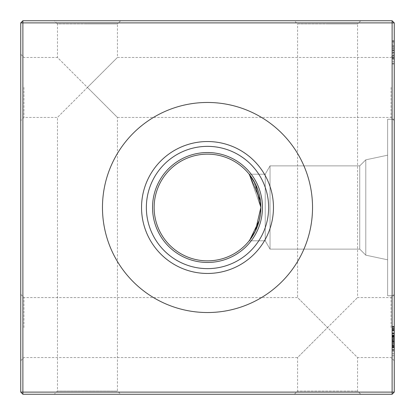 <?xml version="1.0" encoding="UTF-8"?>
<svg xmlns="http://www.w3.org/2000/svg" width="415" height="415" viewBox="0 0 415 415"><rect width="100%" height="100%" fill="white"/><g stroke="black" fill="none" stroke-linecap="round" stroke-linejoin="round"><path stroke-width="0.31" stroke-dasharray="2.08 1.56" d="M394.25 87.446L394.25 120.635L394.25 87.446M391.049 87.446L391.049 117.435L391.049 87.446M394.25 327.554L394.25 360.744L394.25 327.554M391.049 327.554L391.049 297.565L391.049 327.554M20.75 87.446L20.75 120.635L20.75 87.446M23.951 87.446L23.951 117.435L23.951 87.446M20.75 327.554L20.75 360.744L20.75 327.554M23.951 327.554L23.951 297.565L23.951 327.554M394.25 360.744L391.049 357.538L357.538 357.538L327.554 327.554L357.538 297.565L327.554 327.554L357.538 357.538L357.538 391.049L360.744 394.25L294.365 394.25L297.565 391.049L357.538 391.049L297.565 391.049L297.565 357.538L327.554 327.554L297.565 297.565L297.565 23.951L327.554 23.951L297.565 23.951L294.365 20.75L327.554 20.75L294.365 20.75M394.25 120.635L391.049 117.435L117.435 117.435L87.446 87.446L117.435 57.462L87.446 87.446L117.435 117.435L117.435 391.049L120.635 394.25L54.256 394.25L57.462 391.049L117.435 391.049L57.462 391.049L57.462 117.435L87.446 87.446L57.462 57.462L57.462 23.951L87.446 23.951L57.462 23.951L54.256 20.75L87.446 20.75L54.256 20.75M394.25 294.365L391.049 297.565L357.538 297.565L357.538 23.951L327.554 23.951L357.538 23.951L360.744 20.75L327.554 20.75L360.744 20.75M394.25 54.256L391.049 57.462L117.435 57.462L117.435 23.951L87.446 23.951L117.435 23.951L120.635 20.75L87.446 20.75L120.635 20.75M20.75 54.256L23.951 57.462L57.462 57.462L87.446 87.446L57.462 117.435L23.951 117.435L20.75 120.635M20.75 294.365L23.951 297.565L297.565 297.565L327.554 327.554L297.565 357.538L23.951 357.538L20.75 360.744M249.197 240.793L255.365 231.077L260.859 207.5L255.365 231.077L249.197 240.793L255.365 231.077L260.859 207.5L255.365 231.077L249.197 240.793L265.226 240.793L270.035 249.119L359.743 249.119L365.786 255.163L359.743 249.119L270.035 249.119L265.226 240.793L249.197 240.793L265.226 240.793L270.035 249.119L359.743 249.119L365.786 255.163L359.743 249.119L270.035 249.119L265.226 240.793L249.197 240.793L265.226 240.793L265.226 174.207L265.226 240.793L265.226 174.207L265.226 240.793L265.226 174.207L265.226 240.793L265.226 174.207L265.226 240.793L265.226 174.207L265.226 240.793L265.226 174.207L265.226 240.793L270.035 249.119L359.743 249.119L359.743 165.881L359.743 249.119L359.743 165.881L359.743 249.119L359.743 165.881L359.743 249.119L359.743 165.881L359.743 249.119L359.743 165.881L359.743 249.119L359.743 165.881L365.786 159.837L387.636 155.194L387.636 259.806L387.636 155.194L387.636 259.806L387.636 155.194L387.636 259.806L387.636 155.194L387.636 259.806L387.636 155.194L387.636 259.806L387.636 155.194L387.636 259.806L387.636 155.194L365.786 159.837L365.786 255.163L387.636 259.806L365.786 255.163L387.636 259.806L365.786 255.163L387.636 259.806L365.786 255.163L365.786 159.837L365.786 255.163L365.786 159.837L387.636 155.194L365.786 159.837L365.786 255.163L365.786 159.837L365.786 255.163L365.786 159.837L387.636 155.194L365.786 159.837L365.786 255.163L365.786 159.837L365.786 255.163L365.786 159.837L359.743 165.881L359.743 249.119L365.786 255.163L359.743 249.119L270.035 249.119L270.035 165.881L270.035 249.119L270.035 165.881L270.035 249.119L270.035 165.881L270.035 249.119L270.035 165.881L270.035 249.119L270.035 165.881L270.035 249.119L270.035 165.881L270.035 249.119L265.226 240.793L249.197 240.793L255.365 231.077L260.859 207.5L260.438 200.839M260.438 214.187L260.859 207.5L260.438 214.187L260.859 207.5L260.438 214.187L260.859 207.5L249.197 174.207L265.226 174.207L270.035 165.881L359.743 165.881L365.786 159.837L359.743 165.881L270.035 165.881L265.226 174.207L249.197 174.207L260.859 207.5L255.355 183.902L249.197 174.207L265.226 174.207L270.035 165.881L359.743 165.881L365.786 159.837L359.743 165.881L270.035 165.881L265.226 174.207L249.197 174.207L255.355 183.902L260.859 207.5A53.359 53.359 0 0 0 207.5 154.141A53.359 53.359 0 0 0 154.141 207.5A53.359 53.359 0 0 0 207.5 260.859A53.359 53.359 0 0 0 260.859 207.5L255.355 183.902L249.197 174.207L265.226 174.207L270.035 165.881L359.743 165.881L270.035 165.881L265.226 174.207L249.197 174.207L249.721 174.876M255.365 231.082L259.251 220.505L255.365 231.082L259.251 220.495L255.365 231.082L259.251 220.495L260.433 214.218M394.25 295.729L387.636 295.729L387.636 119.271L387.636 295.729L387.636 119.271L387.636 295.729L387.636 119.271L387.636 295.729L387.636 119.271L387.636 295.729L387.636 119.271L387.636 295.729L387.636 119.271L387.636 295.729L394.25 295.729L387.636 295.729L394.25 295.729L387.636 295.729L394.25 295.729L394.25 119.271L387.636 119.271L394.25 119.271L394.25 295.729L394.25 119.271L394.25 295.729L394.25 119.271L387.636 119.271L394.25 119.271L394.25 295.729L394.25 119.271L394.25 295.729L394.25 119.271L387.636 119.271L394.25 119.271L394.25 295.729M207.5 262.456A54.956 54.956 0 0 1 152.544 207.5A54.956 54.956 0 0 1 207.5 152.544A54.956 54.956 0 0 1 262.456 207.5A54.956 54.956 0 0 1 207.5 262.456M207.5 312.531A105.031 105.031 0 0 1 102.469 207.5A105.031 105.031 0 0 1 207.5 102.469A105.031 105.031 0 0 1 312.531 207.5A105.031 105.031 0 0 1 207.5 312.531M102.469 207.5A105.031 105.031 0 0 0 207.5 312.531A105.031 105.031 0 0 0 312.531 207.5A105.031 105.031 0 0 1 207.5 312.531A105.031 105.031 0 0 1 102.469 207.5A105.031 105.031 0 0 1 207.5 102.469A105.031 105.031 0 0 1 312.531 207.5A105.031 105.031 0 0 0 207.5 102.469A105.031 105.031 0 0 0 102.469 207.5M141.541 207.5A65.959 65.959 0 0 0 207.5 273.459A65.959 65.959 0 0 0 273.459 207.5A65.959 65.959 0 0 0 207.5 141.541A65.959 65.959 0 0 0 141.541 207.5M146.36 207.5A61.14 61.14 0 0 0 207.5 268.64A61.14 61.14 0 0 0 268.64 207.5A61.14 61.14 0 0 0 207.5 146.36A61.14 61.14 0 0 0 146.36 207.5M152.544 207.5A54.956 54.956 0 0 0 207.5 262.456A54.956 54.956 0 0 0 262.456 207.5A54.956 54.956 0 0 0 207.5 152.544A54.956 54.956 0 0 0 152.544 207.5A54.956 54.956 0 0 0 207.5 262.456A54.956 54.956 0 0 0 262.456 207.5A54.956 54.956 0 0 0 207.5 152.544A54.956 54.956 0 0 0 152.544 207.5M253.155 235.113L249.737 240.109M392.118 44.395L392.118 64.003L392.118 40.634L392.118 58.308L394.25 58.308L394.25 40.634L394.25 63.438L394.25 58.308L392.118 58.308L392.118 40.634L394.25 40.634L394.25 64.003L394.25 40.634L394.25 64.003L394.25 40.634L394.25 64.003L394.25 40.634L392.118 40.634L392.118 41.842L394.25 41.842L392.118 41.842L392.118 50.822L394.25 50.822L392.118 50.609L394.25 50.609L392.118 50.609L392.118 57.197L394.25 57.197L392.118 57.197L392.118 64.003L394.25 64.003L392.118 64.003L392.118 57.239L394.25 57.239L392.118 57.239L392.118 40.634L392.118 52.326L394.25 52.326L394.25 42.916L394.25 61.726L394.25 52.321L392.118 52.326L392.118 40.634L394.25 40.634L392.118 40.634L392.118 44.395L394.25 44.395M392.118 336.326L392.118 349.43L394.25 349.43L394.25 326.626L394.25 349.715L394.25 326.34L394.25 355.702L394.25 327.196L394.25 349.43L394.25 333.395L394.25 349.43L392.118 349.43L394.25 349.43L392.118 349.43L392.118 335.18L394.25 335.18L392.118 335.18L392.118 349.43L392.118 326.626L394.25 326.626L392.118 326.626L392.118 349.43L394.25 349.43L392.118 349.43L394.25 349.43L392.118 349.43L392.118 346.618L394.25 346.618L392.118 346.618L392.118 349.715L394.25 349.715L392.118 349.715L392.118 341.353L394.25 341.353L394.25 334.895L394.25 347.718L394.25 334.895L394.25 347.718L394.25 334.895L394.25 347.718L394.25 341.363L392.118 341.353L392.118 349.715L392.118 341.26L394.25 341.26L392.118 341.255L392.118 332.897L394.25 332.897L392.118 332.897L392.118 335.574L394.25 335.59L392.118 335.574L392.118 332.897L392.118 336.326L394.25 336.326M392.118 59.444L392.118 41.204L392.118 63.438L394.25 63.438L394.25 41.204L394.25 63.438L394.25 41.204L394.25 63.438L394.25 52.606L394.25 63.438L392.118 63.438L392.118 41.204L394.25 41.204L392.118 41.204L392.118 50.324L394.25 50.324L392.118 50.324L392.118 41.204L394.25 41.204L392.118 41.204L392.118 63.438L394.25 63.438L392.118 63.438L392.118 52.606L394.25 52.606L392.118 52.606L392.118 63.438L394.25 63.438L392.118 63.438L394.25 63.438L392.118 63.438L392.118 41.204L394.25 41.204L392.118 41.204L392.118 59.444L394.25 59.444M394.25 392.118L394.25 22.882L392.118 22.882L392.118 392.118L22.882 392.118L22.882 22.882L392.118 22.882L392.118 20.75L22.882 20.75L22.882 22.882L20.75 22.882L20.75 392.118L22.882 394.25L392.118 394.25L394.25 392.118L392.118 392.118L392.118 394.25M392.118 326.761L392.118 333.183L392.118 326.34L392.118 328.063L394.25 328.063L394.25 326.34L394.25 329.764L394.25 326.34L394.25 329.764L394.25 328.063L392.118 328.063L392.118 326.34L394.25 326.34L392.118 326.34L392.118 326.761L394.25 326.761M394.25 56.025L394.25 46.371L394.25 56.025L392.118 56.025L394.25 56.025L392.118 56.025L394.25 56.025L392.118 56.025L394.25 56.025L392.118 56.025L394.25 56.025L392.118 56.025L394.25 56.025L392.118 56.025L394.25 56.025L392.118 56.025L392.118 46.371L392.118 56.025L394.25 56.025M294.365 394.25L360.744 394.25M54.256 394.25L120.635 394.25M253.129 179.84L260.454 200.969M20.75 392.118L22.882 392.118L22.882 394.25M392.118 20.75L394.25 22.882M22.882 20.75L20.75 22.882M392.118 328.836L394.25 328.836M392.118 328.338L394.25 328.338M392.118 330.931L394.25 330.931M392.118 328L392.118 349.43L392.118 333.183L394.25 333.183L392.118 333.183L392.118 335.18L394.25 335.18L392.118 335.18L392.118 333.183L394.25 333.183L392.118 333.183L394.25 333.183L392.118 333.183L392.118 349.43L392.118 327.196L394.25 327.196L392.118 327.196L392.118 328L394.25 328M392.118 336.098L392.118 349.715L392.118 332.897L392.118 341.353L392.118 335.59L394.25 335.59L392.118 335.574L392.118 332.897L394.25 332.897L392.118 332.897L392.118 336.098L394.25 336.098M392.118 336.026L392.118 355.702L392.118 329.479L392.118 349.715L392.118 335.59L392.118 341.353L394.25 341.363L392.118 341.353L392.118 349.715L394.25 349.715L392.118 349.715L392.118 347.516L394.25 347.516L392.118 347.516L392.118 346.011L394.25 346.011L392.118 346.011L392.118 347.718L394.25 347.718L394.25 334.895L394.25 347.718L392.118 347.718L394.25 347.718L392.118 347.718L392.118 345.104L394.25 345.104L392.118 345.104L392.118 343.558L394.25 343.558L392.118 343.558L392.118 341.882L394.25 341.882L392.118 341.882L392.118 339.662L394.25 339.662L392.118 339.662L392.118 337.162L394.25 337.162L392.118 337.162L392.118 332.897L392.118 335.211L394.25 335.211L392.118 335.211L392.118 336.601L394.25 336.601L392.118 336.601L392.118 334.895L394.25 334.895L392.118 334.895L392.118 339.74L392.118 334.895L394.25 334.895L392.118 334.895L392.118 337.079L394.25 337.079L392.118 337.079L392.118 338.557L394.25 338.557L392.118 338.557L392.118 340.227L394.25 340.227L392.118 340.227L392.118 342.51L394.25 342.51L392.118 342.51L392.118 345.021L394.25 345.021L392.118 345.021L392.118 349.715L394.25 349.715L392.118 349.715L392.118 346.011L392.118 347.718L394.25 347.718L392.118 347.718L392.118 343.558L392.118 349.43L394.25 349.43L392.118 349.43L394.25 349.43L392.118 349.43L392.118 332.897L394.25 332.897L392.118 332.897L392.118 336.026L394.25 336.026M392.118 326.626L394.25 326.626L392.118 326.626M392.118 344.87L392.118 332.897L392.118 347.718L392.118 341.343L394.25 341.343L392.118 341.332L392.118 334.895L394.25 334.895L392.118 334.895L392.118 339.195L394.25 339.195L392.118 339.195L392.118 343.558L392.118 332.897L392.118 349.43L392.118 333.183L394.25 333.183L392.118 333.183L394.25 333.183L392.118 333.183L392.118 336.114L394.25 336.114L392.118 336.114L392.118 332.897L394.25 332.897L392.118 332.897L392.118 336.601L392.118 334.895L394.25 334.895L392.118 334.895L392.118 341.26L394.25 341.26L392.118 341.26L392.118 347.718L392.118 344.87L394.25 344.87M392.118 341.286L394.25 341.286L392.118 341.286M392.118 338.593L394.25 338.593L394.25 329.479L394.25 347.148L394.25 338.588L392.118 338.588M392.118 329.479L394.25 329.479L392.118 329.479M392.118 347.148L394.25 347.148L392.118 347.158M392.118 330.101L394.25 330.101M392.118 346.582L394.25 346.582M392.118 344.3L394.25 344.3M392.118 345.228L394.25 345.228M392.118 335.927L394.25 335.927M392.118 341.732L394.25 341.732L392.118 341.732M392.118 339.74L394.25 339.74L392.118 339.74M392.118 336.415L394.25 336.415M392.118 326.34L392.118 329.764L394.25 329.764L392.118 329.764L392.118 328.063L394.25 328.063L392.118 328.063L392.118 326.34L394.25 326.34M392.118 351.059L394.25 351.059M392.118 355.702L394.25 355.702M392.118 350.571L394.25 350.571L392.118 350.571M392.118 353.705L394.25 353.705M392.118 346.318L394.25 346.318M392.118 341.218L394.25 341.218M392.118 347.433L394.25 347.433M392.118 336.005L392.118 349.43L394.25 349.43L392.118 349.43L394.25 349.43L392.118 349.43L392.118 333.183L394.25 333.183L392.118 333.183L392.118 336.005L394.25 336.005M392.118 336.824L392.118 349.43L392.118 338.09L394.25 338.09L392.118 338.09L392.118 334.895L392.118 341.363L394.25 341.353L392.118 341.363L392.118 334.895L394.25 334.895L392.118 334.895L392.118 349.43L394.25 349.43L392.118 349.43L392.118 334.895L394.25 334.895L392.118 334.895L392.118 349.43L394.25 349.43L392.118 349.43L392.118 334.895L392.118 349.43L394.25 349.43L392.118 349.43L392.118 333.183L394.25 333.183L392.118 333.183L392.118 349.43L394.25 349.43L392.118 349.43L392.118 333.183L394.25 333.183L392.118 333.183L392.118 336.114L392.118 332.897L394.25 332.897L392.118 332.897L392.118 336.824L394.25 336.824M392.118 347.863L394.25 347.863L392.118 347.863M392.118 346.011L394.25 346.011M392.118 336.705L394.25 336.705M392.118 337.743L394.25 337.743M392.118 345.965L394.25 345.965M392.118 349.715L392.118 332.897L392.118 349.715L394.25 349.715M392.118 341.441L394.25 341.441M392.118 347.718L394.25 347.718L392.118 347.718M392.118 341.363L394.25 341.363M392.118 333.722L394.25 333.722M392.118 332.897L394.25 332.897M392.118 41.204L394.25 41.204L392.118 41.204M392.118 47.44L392.118 63.438L392.118 47.44L394.25 47.44M392.118 47.403L392.118 63.438L394.25 63.438L392.118 63.438L392.118 47.403L394.25 47.403M392.118 53.742L394.25 53.742L392.118 53.742M392.118 52.892L392.118 57.317L392.118 52.892L394.25 52.892L394.25 57.317L394.25 52.892L392.118 52.892L392.118 57.317L394.25 57.317L394.25 61.726L394.25 57.317L392.118 57.317L392.118 61.726L394.25 61.726L392.118 61.726L394.25 61.726L392.118 61.726L392.118 52.892M392.118 42.916L394.25 42.916L392.118 42.916M392.118 52.321L394.25 52.321L392.118 52.321M392.118 57.908L394.25 57.908M392.118 50.822L392.118 64.003L394.25 64.003L392.118 64.003L392.118 40.634L392.118 50.822L394.25 50.822M392.118 59.148L394.25 59.148M392.118 58.022L394.25 58.022M392.118 57.96L394.25 57.96M392.118 55.776L394.25 55.776M392.118 49.209L394.25 49.209M392.118 45.821L394.25 45.821M392.118 45.764L394.25 45.764M392.118 45.728L394.25 45.728M392.118 48.602L394.25 48.602M392.118 57.991L394.25 57.991M392.118 328.063L392.118 329.764L392.118 328.063M392.118 345.441L392.118 327.196L392.118 349.43L394.25 349.43L392.118 349.43L394.25 349.43L392.118 349.43L394.25 349.43L392.118 349.43L394.25 349.43L392.118 349.43L392.118 327.196L394.25 327.196L392.118 327.196L392.118 345.441L394.25 345.441M392.118 333.183L394.25 333.183L392.118 333.183M392.118 336.192L394.25 336.192M392.118 341.343L394.25 341.343M392.118 334.895L394.25 334.895M392.118 57.317L394.25 57.317L392.118 57.317M392.118 40.634L394.25 40.634L392.118 40.634M392.118 58.308L394.25 58.308L392.118 58.308L392.118 63.438L394.25 63.438L392.118 63.438L392.118 58.308M392.118 46.371L394.25 46.371M392.118 327.196L394.25 327.196L392.118 327.196M392.118 333.432L392.118 349.43L394.25 349.43L392.118 349.43L392.118 333.432L394.25 333.432M392.118 349.43L392.118 333.395L392.118 349.43L394.25 349.43M392.118 333.395L394.25 333.395M392.118 330.589L394.25 330.589M392.118 346.079L394.25 346.079M392.118 341.135L394.25 341.135L392.118 341.135M392.118 341.789L394.25 341.789L392.118 341.789M392.118 343.558L394.25 343.558L392.118 343.558M392.118 340.632L394.25 340.632M392.118 340.622L394.25 340.622M392.118 343.112L394.25 343.112M392.118 341.166L394.25 341.166M392.118 342.593L394.25 342.593M392.118 50.78L394.25 50.78L392.118 50.78M392.118 52.233L394.25 52.233"/><path stroke-width="0.62" d="M249.737 240.109L259.256 220.484L260.438 214.187M260.433 214.218L260.859 207.5L255.355 231.093L249.197 240.793M260.438 200.839L249.197 174.207L255.365 183.923L260.859 207.5A53.359 53.359 0 0 1 207.5 260.859A53.359 53.359 0 0 1 154.141 207.5A53.359 53.359 0 0 1 207.5 154.141A53.359 53.359 0 0 1 260.859 207.5L260.454 200.969M207.5 262.456A54.956 54.956 0 0 1 152.544 207.5A54.956 54.956 0 0 1 207.5 152.544A54.956 54.956 0 0 1 262.456 207.5A54.956 54.956 0 0 1 207.5 262.456M207.5 268.64A61.14 61.14 0 0 1 146.36 207.5A61.14 61.14 0 0 1 207.5 146.36A61.14 61.14 0 0 1 268.64 207.5A61.14 61.14 0 0 1 207.5 268.64M207.5 273.459A65.959 65.959 0 0 1 141.541 207.5A65.959 65.959 0 0 1 207.5 141.541A65.959 65.959 0 0 1 273.459 207.5A65.959 65.959 0 0 1 207.5 273.459M207.5 312.531A105.031 105.031 0 0 1 102.469 207.5A105.031 105.031 0 0 1 207.5 102.469A105.031 105.031 0 0 1 312.531 207.5A105.031 105.031 0 0 1 207.5 312.531M255.365 231.082L253.155 235.113M394.25 22.882L394.25 392.118L392.118 394.25L22.882 394.25L22.882 392.118L392.118 392.118L392.118 22.882L22.882 22.882L22.882 392.118L20.75 392.118L20.75 22.882L22.882 22.882L22.882 20.75L392.118 20.75L394.25 22.882L392.118 22.882L392.118 20.75M249.721 174.871L253.129 179.84M392.118 394.25L392.118 392.118L394.25 392.118M20.75 392.118L22.882 394.25M20.75 22.882L22.882 20.75"/></g></svg>

